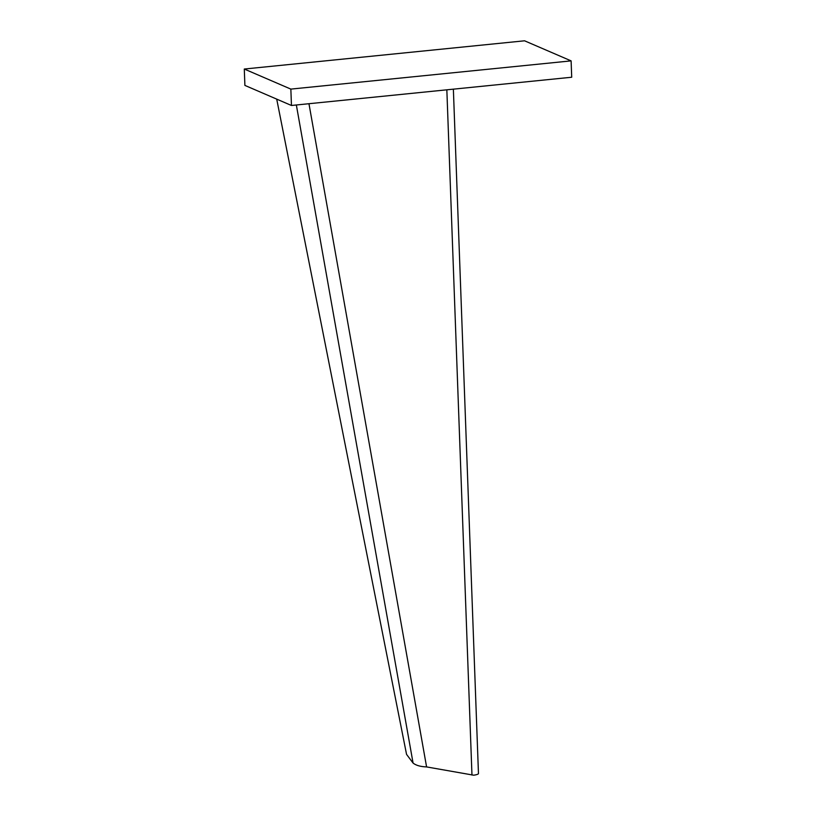 <?xml version="1.0" encoding="UTF-8"?>
<svg xmlns="http://www.w3.org/2000/svg" width="816" height="816" viewBox="0 0 816 816"><rect width="100%" height="100%" fill="white"/><g stroke="black" fill="none" stroke-linecap="round" stroke-linejoin="round"><path stroke-width="1.22" d="M308.958 103.714L426.584 766.918L473.708 775.2A9.976 1.734 177.9 0 0 478.462 773.537L453.37 89.158M426.584 766.918C420.515 766.683 416.017 765.398 413.069 763.062L406.552 754.372L276.716 99.124M244.29 69.034L524.545 40.8L571.108 60.874L290.853 89.107L244.29 69.034L244.892 85.405L291.455 105.478L290.853 89.107M291.455 105.478L571.71 77.234L571.108 60.874M446.842 89.821L471.964 775.037M296.351 104.978L413.069 763.062"/></g></svg>
